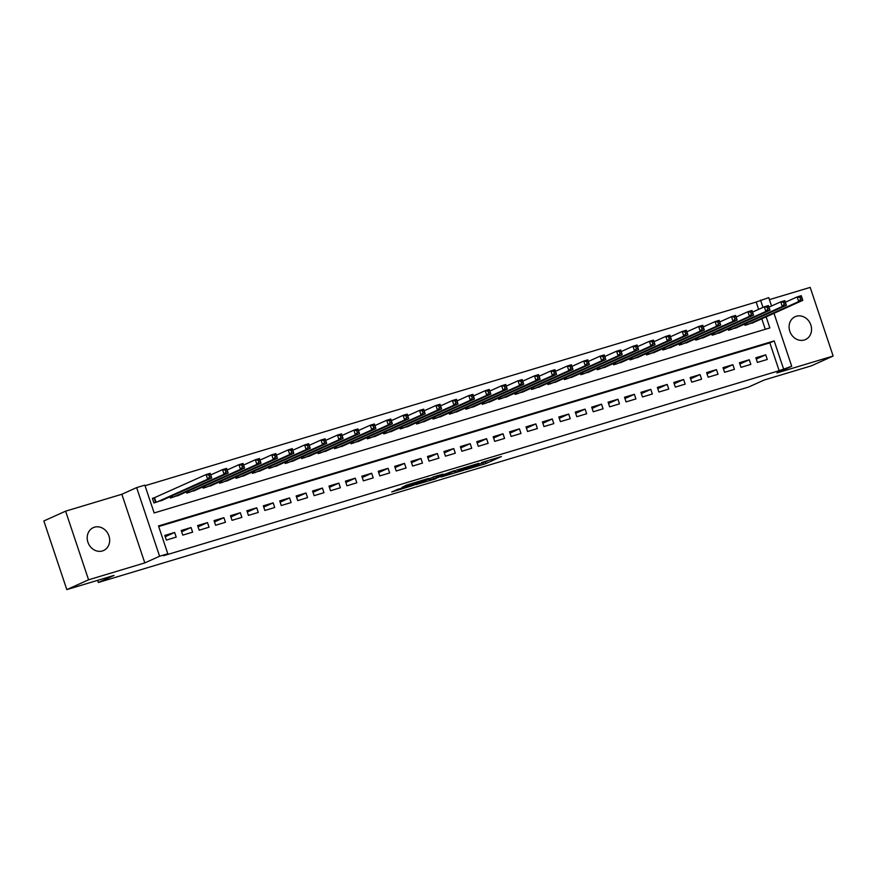 <?xml version="1.0" encoding="UTF-8"?>
<svg xmlns="http://www.w3.org/2000/svg" width="877" height="877" viewBox="0 0 877 877"><rect width="100%" height="100%" fill="white"/><g stroke="black" fill="none" stroke-linecap="round" stroke-linejoin="round"><path stroke-width="1.32" d="M465.698 469.677L485.814 463.593L501.403 456.544L481.583 462.519L487.437 461.061L473.646 466.104L478.809 465.051L465.698 469.677M102.412 550.942A12.541 10.952 65.7 0 0 103.585 550.504A12.541 10.952 65.7 0 0 108.704 535.233A12.541 10.952 65.7 0 0 94.464 527.198A12.541 10.952 65.7 0 0 93.291 527.636A12.541 10.952 65.7 0 0 88.171 542.907A12.541 10.952 65.7 0 0 102.412 550.942M804.297 340.002A12.541 10.952 65.7 0 0 805.47 339.563A12.541 10.952 65.7 0 0 810.589 324.293A12.541 10.952 65.7 0 0 796.349 316.257A12.541 10.952 65.7 0 0 795.176 316.696A12.541 10.952 65.7 0 0 790.056 331.955A12.541 10.952 65.7 0 0 804.297 340.002M397.752 489.289L391.734 491.997L413.21 485.419L428.798 478.36L406.347 485.167L401.896 487.415L424.271 480.015L413.582 484.904L397.752 489.289M66.816 589.607L43.85 520.971L65.611 511.17L88.577 579.807L66.816 589.607L114.021 575.422L98.356 582.481L748.519 387.075L764.185 380.015L811.389 365.83L833.15 356.029L776.912 372.933L791.712 366.268L779.149 370.697L163.462 555.733L167.814 553.771L159.603 556.237L136.637 487.601L144.848 485.134L154.155 512.957L769.853 327.921L766.147 316.849M88.577 579.807L144.804 562.902L159.603 556.237M441.087 477.033L463.33 470.346L478.919 463.297L456.468 470.105L441.087 477.033M435.803 478.754L415.819 484.696L433.874 476.77L442.984 474.095L437.294 476.935L454.056 470.752L435.716 478.491M833.15 356.029L810.184 287.393L769.425 299.638M155.262 497.456L152.39 498.322L153.935 502.959L163.659 499.627M757.41 362.42L767.265 359.46L765.709 354.823L755.864 357.783L757.41 362.42M740.999 367.353L750.844 364.393L749.298 359.756L739.443 362.716L740.999 367.353M724.577 372.297L734.433 369.338L732.876 364.689L723.021 367.66L724.577 372.297M708.156 377.231L718.011 374.271L716.454 369.634L706.61 372.593L708.156 377.231M691.745 382.164L701.589 379.204L700.043 374.567L690.188 377.527L691.745 382.164M675.323 387.097L685.167 384.137L683.621 379.5L673.766 382.46L675.323 387.097M658.901 392.03L668.756 389.07L667.2 384.433L657.355 387.393L658.901 392.03M642.479 396.963L652.335 394.003L650.789 389.366L640.934 392.326L642.479 396.963M626.068 401.896L635.913 398.936L634.367 394.299L624.512 397.259L626.068 401.896M609.647 406.829L619.502 403.869L617.945 399.232L608.101 402.192L609.647 406.829M593.225 411.773L603.08 408.803L601.523 404.165L591.679 407.125L593.225 411.773M576.814 416.707L586.658 413.747L585.112 409.11L575.257 412.069L576.814 416.707M560.392 421.64L570.247 418.68L568.691 414.043L558.846 417.003L560.392 421.64M543.97 426.573L553.825 423.613L552.269 418.976L542.424 421.936L543.97 426.573M527.559 431.506L537.404 428.546L535.858 423.909L526.003 426.869L527.559 431.506M511.138 436.439L520.993 433.479L519.436 428.842L509.581 431.802L511.138 436.439M494.716 441.372L504.571 438.412L503.014 433.775L493.17 436.735L494.716 441.372M478.305 446.305L488.149 443.345L486.603 438.708L476.748 441.668L478.305 446.305M461.883 451.238L471.738 448.279L470.182 443.641L460.326 446.601L461.883 451.238M445.461 456.183L455.316 453.212L453.76 448.575L443.915 451.545L445.461 456.183M429.05 461.116L438.895 458.156L437.349 453.519L427.494 456.478L429.05 461.116M412.628 466.049L422.473 463.089L420.927 458.452L411.072 461.412L412.628 466.049M396.207 470.982L406.062 468.022L404.505 463.385L394.661 466.345L396.207 470.982M379.796 475.915L389.64 472.955L388.094 468.318L378.239 471.278L379.796 475.915M363.374 480.848L373.218 477.888L371.673 473.251L361.817 476.211L363.374 480.848M346.952 485.781L356.807 482.821L355.251 478.184L345.406 481.144L346.952 485.781M330.53 490.714L340.386 487.755L338.84 483.117L328.985 486.077L330.53 490.714M314.119 495.658L323.964 492.688L322.418 488.05L312.563 491.01L314.119 495.658M297.698 500.592L307.553 497.632L305.996 492.995L296.152 495.954L297.698 500.592M281.276 505.525L291.131 502.565L289.574 497.928L279.73 500.888L281.276 505.525M264.865 510.458L274.709 507.498L273.164 502.861L263.308 505.821L264.865 510.458M248.443 515.391L258.298 512.431L256.742 507.794L246.886 510.754L248.443 515.391M232.021 520.324L241.877 517.364L240.32 512.727L230.476 515.687L232.021 520.324M215.61 525.257L225.455 522.297L223.909 517.66L214.054 520.62L215.61 525.257M199.189 530.19L209.044 527.23L207.487 522.593L197.632 525.553L199.189 530.19M182.767 535.123L192.622 532.164L191.065 527.526L181.221 530.486L182.767 535.123M779.149 370.697L769.842 342.863L158.704 526.54M174.655 532.46L164.799 535.43L166.356 540.068L176.2 537.097L174.655 532.46L165.227 536.713M758.627 309.351L756.182 302.05L145.045 485.726M765.303 329.292L761.795 318.8M754.724 321.991L745.001 325.323L744.584 324.095M738.302 326.924L728.579 330.256L728.173 329.028M721.892 331.857L712.168 335.189L711.751 333.962M705.47 336.79L695.746 340.123L695.329 338.895M689.048 341.723L679.324 345.056L678.919 343.828M672.637 346.656L662.902 350L662.497 348.761M656.215 351.589L646.492 354.933L646.075 353.694M639.793 356.533L630.07 359.866L629.664 358.638M623.383 361.467L613.648 364.799L613.242 363.571M606.961 366.4L597.237 369.732L596.82 368.504M590.539 371.333L580.815 374.665L580.399 373.438M574.128 376.266L564.393 379.598L563.988 378.371M557.706 381.199L547.982 384.532L547.566 383.304M541.284 386.132L531.561 389.465L531.144 388.237M524.863 391.065L515.139 394.409L514.733 393.17M508.452 395.998L498.728 399.342L498.311 398.114M492.03 400.942L482.306 404.275L481.89 403.047M475.608 405.876L465.884 409.208L465.479 407.98M459.197 410.809L449.473 414.141L449.057 412.914M442.775 415.742L433.052 419.074L432.635 417.847M426.354 420.675L416.63 424.008L416.224 422.78M409.943 425.608L400.208 428.941L399.802 427.713M393.521 430.541L383.797 433.885L383.381 432.646M377.099 435.474L367.375 438.818L366.97 437.579M360.688 440.418L350.953 443.751L350.548 442.523M344.266 445.352L334.543 448.684L334.126 447.456M327.845 450.285L318.121 453.617L317.715 452.389M311.434 455.218L301.699 458.55L301.293 457.323M295.012 460.151L285.288 463.484L284.872 462.256M278.59 465.084L268.866 468.417L268.45 467.189M262.168 470.017L252.444 473.35L252.039 472.122M245.757 474.95L236.034 478.294L235.617 477.055M229.335 479.883L219.612 483.227L219.195 481.988M212.914 484.828L203.19 488.16L202.784 486.932M196.503 489.761L186.779 493.093L186.362 491.865M180.081 494.694L170.357 498.026L169.941 496.799M97.632 580.344L98.356 582.481M144.804 562.902L121.848 494.266L65.611 511.17M121.848 494.266L136.637 487.601M756.182 302.05L768.745 297.632L771.552 305.996M783.501 368.735L774.194 340.901L158.507 525.948L167.814 553.771M773.996 313.308L791.712 366.268M762.979 307.388L760.534 300.098M769.842 342.863L774.194 340.901M765.709 354.823L756.292 359.066M749.298 359.756L739.87 364.01M732.876 364.689L723.459 368.943M716.454 369.634L707.037 373.876M700.043 374.567L690.616 378.809M683.621 379.5L674.194 383.742M667.2 384.433L657.783 388.675M650.789 389.366L641.361 393.609M634.367 394.299L624.939 398.542M617.945 399.232L608.528 403.475M601.523 404.165L592.107 408.419M585.112 409.11L575.685 413.352M568.691 414.043L559.274 418.285M552.269 418.976L542.852 423.218M535.858 423.909L526.43 428.151M519.436 428.842L510.019 433.085M503.014 433.775L493.598 438.018M486.603 438.708L477.176 442.951M470.182 443.641L460.765 447.884M453.76 448.575L444.343 452.828M437.349 453.519L427.921 457.761M420.927 458.452L411.51 462.694M404.505 463.385L395.088 467.627M388.094 468.318L378.667 472.56M371.673 473.251L362.245 477.494M355.251 478.184L345.834 482.427M338.84 483.117L329.412 487.36M322.418 488.05L312.99 492.304M305.996 492.995L296.579 497.237M289.574 497.928L280.158 502.17M273.164 502.861L263.736 507.103M256.742 507.794L247.325 512.036M240.32 512.727L230.903 516.97M223.909 517.66L214.481 521.903M207.487 522.593L198.07 526.836M191.065 527.526L181.649 531.769M460.293 471.212L475.663 464.437L464.755 468.077L454.856 472.637L460.293 471.212M430.059 479.949L442.468 475.63L430.059 479.949L429.566 478.469M751.973 323.229L802.806 300.329L798.706 301.556L797.149 296.919L785.375 302.225M799.977 297.435L797.149 296.919L801.26 295.692L802.806 300.329L801.622 296.941L799.977 297.435L800.602 299.287L802.247 298.794M800.602 299.287L798.706 301.556L747.873 324.457M801.622 296.941L801.26 295.692M735.562 328.162L786.395 305.262L782.284 306.49L780.738 301.852L768.954 307.158M783.567 302.368L780.738 301.852L784.838 300.625L786.395 305.262L785.2 301.874L783.567 302.368L784.181 304.22L785.825 303.727M784.181 304.22L782.284 306.49L731.451 329.39M785.2 301.874L784.838 300.625M719.14 333.096L769.973 310.195L765.873 311.434L764.316 306.797L752.543 312.091M767.145 307.301L764.316 306.797L768.416 305.558L769.973 310.195L768.789 306.807L767.145 307.301L767.77 309.153L769.403 308.66M767.77 309.153L765.873 311.434L715.04 334.323M768.789 306.807L768.416 305.558M702.718 338.029L753.551 315.128L749.451 316.367L747.895 311.73L736.121 317.035M750.723 312.234L747.895 311.73L752.006 310.491L753.551 315.128L752.367 311.741L750.723 312.234L751.348 314.098L752.992 313.604M751.348 314.098L749.451 316.367L698.618 339.267M752.367 311.741L752.006 310.491M686.307 342.962L737.14 320.061L733.029 321.3L731.484 316.663L719.699 321.969M734.312 317.167L731.484 316.663L735.584 315.424L737.14 320.061L735.946 316.674L734.312 317.167L734.926 319.031L736.57 318.537M734.926 319.031L733.029 321.3L682.196 344.201M735.946 316.674L735.584 315.424M669.885 347.895L720.719 324.994L716.608 326.233L715.062 321.596L703.288 326.902M717.89 322.111L715.062 321.596L719.162 320.357L720.719 324.994L719.535 321.618L717.89 322.111L718.515 323.964L720.149 323.47M718.515 323.964L716.608 326.233L665.786 349.134M719.535 321.618L719.162 320.357M653.464 352.828L704.297 329.938L700.197 331.166L698.64 326.529L686.866 331.835M701.468 327.044L698.64 326.529L702.751 325.29L704.297 329.938L703.113 326.551L701.468 327.044L702.093 328.897L703.738 328.404M702.093 328.897L700.197 331.166L649.364 354.067M703.113 326.551L702.751 325.29M637.053 357.761L687.875 334.871L683.775 336.099L682.229 331.462L670.445 336.768M685.058 331.977L682.229 331.462L686.329 330.234L687.875 334.871L686.691 331.484L685.058 331.977L685.671 333.83L687.316 333.337M685.671 333.83L683.775 336.099L632.942 359M686.691 331.484L686.329 330.234M620.631 362.705L671.464 339.805L667.353 341.032L665.807 336.395L654.034 341.701M668.636 336.911L665.807 336.395L669.907 335.167L671.464 339.805L670.28 336.417L668.636 336.911L669.25 338.763L670.894 338.27M669.25 338.763L667.353 341.032L616.52 363.933M670.28 336.417L669.907 335.167M604.209 367.638L655.042 344.738L650.942 345.966L649.386 341.328L637.612 346.634M652.214 341.844L649.386 341.328L653.497 340.101L655.042 344.738L653.858 341.35L652.214 341.844L652.839 343.696L654.483 343.203M652.839 343.696L650.942 345.966L600.109 368.866M653.858 341.35L653.497 340.101M587.798 372.572L638.62 349.671L634.52 350.91L632.964 346.262L621.19 351.567M635.792 346.777L632.964 346.262L637.075 345.034L638.62 349.671L637.436 346.283L635.792 346.777L636.417 348.629L638.061 348.136M636.417 348.629L634.52 350.91L583.687 373.799M637.436 346.283L637.075 345.034M571.376 377.505L622.21 354.604L618.099 355.843L616.553 351.206L604.768 356.511M619.381 351.71L616.553 351.206L620.653 349.967L622.21 354.604L621.026 351.217L619.381 351.71L619.995 353.563L621.64 353.069M619.995 353.563L618.099 355.843L567.266 378.732M621.026 351.217L620.653 349.967M554.955 382.438L605.788 359.537L601.688 360.776L600.131 356.139L588.357 361.445M602.959 356.643L600.131 356.139L604.242 354.9L605.788 359.537L604.604 356.15L602.959 356.643L603.584 358.507L605.218 358.013M603.584 358.507L601.688 360.776L550.855 383.677M604.604 356.15L604.242 354.9M538.533 387.371L589.366 364.47L585.266 365.709L583.709 361.072L571.936 366.378M586.538 361.576L583.709 361.072L587.82 359.833L589.366 364.47L588.182 361.083L586.538 361.576L587.162 363.44L588.807 362.946M587.162 363.44L585.266 365.709L534.433 388.61M588.182 361.083L587.82 359.833M522.122 392.304L572.955 369.403L568.844 370.642L567.298 366.005L555.514 371.311M570.127 366.52L567.298 366.005L571.398 364.766L572.955 369.403L571.76 366.027L570.127 366.52L570.741 368.373L572.385 367.88M570.741 368.373L568.844 370.642L518.011 393.543M571.76 366.027L571.398 364.766M505.7 397.237L556.533 374.347L552.433 375.575L550.877 370.938L539.103 376.244M553.705 371.453L550.877 370.938L554.977 369.71L556.533 374.347L555.349 370.96L553.705 371.453L554.33 373.306L555.963 372.813M554.33 373.306L552.433 375.575L501.6 398.476M555.349 370.96L554.977 369.71M489.278 402.181L540.111 379.281L536.011 380.508L534.455 375.871L522.681 381.177M537.283 376.386L534.455 375.871L538.566 374.643L540.111 379.281L538.927 375.893L537.283 376.386L537.908 378.239L539.552 377.746M537.908 378.239L536.011 380.508L485.178 403.409M538.927 375.893L538.566 374.643M472.867 407.114L523.701 384.214L519.59 385.442L518.044 380.804L506.259 386.11M520.872 381.32L518.044 380.804L522.144 379.577L523.701 384.214L522.506 380.826L520.872 381.32L521.486 383.172L523.13 382.679M521.486 383.172L519.59 385.442L468.757 408.342M522.506 380.826L522.144 379.577M456.446 412.047L507.279 389.147L503.179 390.375L501.622 385.737L489.848 391.043M504.45 386.253L501.622 385.737L505.722 384.51L507.279 389.147L506.095 385.759L504.45 386.253L505.075 388.105L506.709 387.612M505.075 388.105L503.179 390.375L452.346 413.275M506.095 385.759L505.722 384.51M440.024 416.981L490.857 394.08L486.757 395.319L485.2 390.682L473.427 395.976M488.029 391.186L485.2 390.682L489.311 389.443L490.857 394.08L489.673 390.693L488.029 391.186L488.653 393.039L490.298 392.545M488.653 393.039L486.757 395.319L435.924 418.208M489.673 390.693L489.311 389.443M423.613 421.914L474.446 399.013L470.335 400.252L468.789 395.615L457.005 400.921M471.618 396.119L468.789 395.615L472.889 394.376L474.446 399.013L473.251 395.626L471.618 396.119L472.232 397.983L473.876 397.489M472.232 397.983L470.335 400.252L419.502 423.152M473.251 395.626L472.889 394.376M407.191 426.847L458.024 403.946L453.913 405.185L452.368 400.548L440.594 405.854M455.196 401.052L452.368 400.548L456.468 399.309L458.024 403.946L456.84 400.559L455.196 401.052L455.821 402.916L457.454 402.422M455.821 402.916L453.913 405.185L403.091 428.086M456.84 400.559L456.468 399.309M390.769 431.78L441.602 408.879L437.502 410.118L435.946 405.481L424.172 410.787M438.774 405.996L435.946 405.481L440.057 404.242L441.602 408.879L440.418 405.503L438.774 405.996L439.399 407.849L441.043 407.356M439.399 407.849L437.502 410.118L386.669 433.019M440.418 405.503L440.057 404.242M374.358 436.713L425.192 413.823L421.081 415.051L419.535 410.414L407.75 415.72M422.363 410.929L419.535 410.414L423.635 409.175L425.192 413.823L423.997 410.436L422.363 410.929L422.977 412.782L424.621 412.289M422.977 412.782L421.081 415.051L370.247 437.952M423.997 410.436L423.635 409.175M357.937 441.646L408.77 418.757L404.659 419.984L403.113 415.347L391.339 420.653M405.941 415.862L403.113 415.347L407.213 414.119L408.77 418.757L407.586 415.369L405.941 415.862L406.555 417.715L408.2 417.222M406.555 417.715L404.659 419.984L353.837 442.885M407.586 415.369L407.213 414.119M341.515 446.59L392.348 423.69L388.248 424.917L386.691 420.28L374.917 425.586M389.52 420.796L386.691 420.28L390.802 419.053L392.348 423.69L391.164 420.302L389.52 420.796L390.144 422.648L391.789 422.155M390.144 422.648L388.248 424.917L337.415 447.818M391.164 420.302L390.802 419.053M325.104 451.523L375.926 428.623L371.826 429.851L370.269 425.213L358.496 430.519M373.098 425.729L370.269 425.213L374.38 423.986L375.926 428.623L374.742 425.235L373.098 425.729L373.723 427.581L375.367 427.088M373.723 427.581L371.826 429.851L320.993 452.751M374.742 425.235L374.38 423.986M308.682 456.457L359.515 433.556L355.404 434.795L353.859 430.147L342.074 435.452M356.687 430.662L353.859 430.147L357.959 428.919L359.515 433.556L358.331 430.168L356.687 430.662L357.301 432.514L358.945 432.021M357.301 432.514L355.404 434.795L304.571 457.684M358.331 430.168L357.959 428.919M292.26 461.39L343.093 438.489L338.993 439.728L337.437 435.091L325.663 440.397M340.265 435.595L337.437 435.091L341.548 433.852L343.093 438.489L341.909 435.102L340.265 435.595L340.89 437.448L342.534 436.954M340.89 437.448L338.993 439.728L288.16 462.617M341.909 435.102L341.548 433.852M275.849 466.323L326.672 443.422L322.572 444.661L321.015 440.024L309.241 445.33M323.843 440.528L321.015 440.024L325.126 438.785L326.672 443.422L325.488 440.035L323.843 440.528L324.468 442.392L326.112 441.898M324.468 442.392L322.572 444.661L271.738 467.562M325.488 440.035L325.126 438.785M259.428 471.256L310.261 448.355L306.15 449.594L304.604 444.957L292.819 450.263M307.432 445.461L304.604 444.957L308.704 443.718L310.261 448.355L309.077 444.968L307.432 445.461L308.046 447.325L309.691 446.832M308.046 447.325L306.15 449.594L255.317 472.495M309.077 444.968L308.704 443.718M243.006 476.189L293.839 453.288L289.739 454.527L288.182 449.89L276.408 455.196M291.011 450.405L288.182 449.89L292.282 448.651L293.839 453.288L292.655 449.912L291.011 450.405L291.635 452.258L293.269 451.765M291.635 452.258L289.739 454.527L238.906 477.428M292.655 449.912L292.282 448.651M226.584 481.122L277.417 458.232L273.317 459.46L271.76 454.823L259.987 460.129M274.589 455.338L271.76 454.823L275.871 453.595L277.417 458.232L276.233 454.845L274.589 455.338L275.214 457.191L276.858 456.698M275.214 457.191L273.317 459.46L222.484 482.361M276.233 454.845L275.871 453.595M210.173 486.066L261.006 463.166L256.895 464.393L255.35 459.756L243.565 465.062M258.178 460.272L255.35 459.756L259.449 458.528L261.006 463.166L259.811 459.778L258.178 460.272L258.792 462.124L260.436 461.631M258.792 462.124L256.895 464.393L206.062 487.294M259.811 459.778L259.449 458.528M193.751 490.999L244.584 468.099L240.484 469.327L238.928 464.689L227.154 469.995M241.756 465.205L238.928 464.689L243.028 463.462L244.584 468.099L243.4 464.711L241.756 465.205L242.381 467.057L244.014 466.564M242.381 467.057L240.484 469.327L189.651 492.227M243.4 464.711L243.028 463.462M177.329 495.933L228.163 473.032L224.063 474.26L222.506 469.623L210.732 474.928M225.334 470.138L222.506 469.623L226.617 468.395L228.163 473.032L226.979 469.644L225.334 470.138L225.959 471.99L227.603 471.497M225.959 471.99L224.063 474.26L173.229 497.16M226.979 469.644L226.617 468.395M160.919 500.866L211.752 477.965L207.641 479.204L206.095 474.567L152.477 498.585M208.923 475.071L206.095 474.567L210.195 473.328L211.752 477.965L210.557 474.578L208.923 475.071L209.537 476.924L211.182 476.43M209.537 476.924L207.641 479.204L156.808 502.093M210.557 474.578L210.195 473.328M485.321 462.113L485.814 463.593M482.876 463.067L483.348 464.459M455.031 470.752L455.525 472.232M436.209 476.068L436.538 477.033M435.683 476.233L436.099 477.472M433.183 476.989L433.633 478.338M412.223 483.282L412.497 484.104M409.723 484.027L410.03 484.97M746.645 323.164L747.149 324.676M746.206 323.361L746.689 324.819M730.223 328.108L730.727 329.609M729.785 328.305L730.267 329.752M713.801 333.041L714.306 334.543M713.363 333.238L713.845 334.685M697.379 337.974L697.895 339.476M696.941 338.171L697.434 339.618M680.969 342.907L681.473 344.42M680.53 343.104L681.012 344.551M664.547 347.84L665.051 349.353M664.108 348.037L664.591 349.484M648.125 352.773L648.629 354.286M647.686 352.971L648.18 354.418M631.714 357.706L632.218 359.219M631.276 357.904L631.758 359.362M615.292 362.639L615.797 364.152M614.854 362.837L615.336 364.295M598.87 367.573L599.375 369.085M598.432 367.781L598.925 369.228M582.46 372.517L582.964 374.019M582.021 372.714L582.503 374.161M566.038 377.45L566.542 378.952M565.599 377.647L566.082 379.094M549.616 382.383L550.12 383.896M549.177 382.58L549.671 384.027M533.205 387.316L533.709 388.829M532.767 387.513L533.249 388.96M516.783 392.249L517.287 393.762M516.345 392.447L516.827 393.894M500.361 397.182L500.866 398.695M499.923 397.38L500.405 398.827M483.951 402.115L484.455 403.628M483.512 402.313L483.994 403.771M467.529 407.049L468.033 408.561M467.09 407.246L467.573 408.704M451.107 411.993L451.611 413.495M450.668 412.19L451.151 413.637M434.685 416.926L435.2 418.428M434.247 417.123L434.74 418.57M418.274 421.859L418.778 423.361M417.836 422.056L418.318 423.503M401.852 426.792L402.357 428.305M401.414 426.989L401.896 428.436M385.431 431.725L385.935 433.238M384.992 431.922L385.485 433.37M369.02 436.658L369.524 438.171M368.581 436.856L369.064 438.303M352.598 441.591L353.102 443.104M352.159 441.789L352.642 443.247M336.176 446.525L336.68 448.037M335.738 446.722L336.231 448.18M319.765 451.458L320.269 452.97M319.327 451.655L319.809 453.113M303.343 456.402L303.848 457.904M302.905 456.599L303.387 458.046M286.922 461.335L287.426 462.837M286.483 461.532L286.976 462.979M270.511 466.268L271.015 467.781M270.072 466.465L270.555 467.912M254.089 471.201L254.593 472.714M253.65 471.398L254.133 472.846M237.667 476.134L238.171 477.647M237.228 476.332L237.711 477.779M221.256 481.067L221.76 482.58M220.818 481.265L221.3 482.712M204.834 486.001L205.339 487.513M204.396 486.198L204.878 487.656M188.412 490.934L188.917 492.446M187.974 491.131L188.456 492.589M171.991 495.878L172.506 497.38M171.552 496.075L172.045 497.522M154.56 497.774L156.084 502.313M154.122 497.961L155.624 502.455M454.33 471.07L454.856 472.637M435.979 476.134L436.318 477.165M428.974 478.732L429.5 480.289"/></g></svg>
